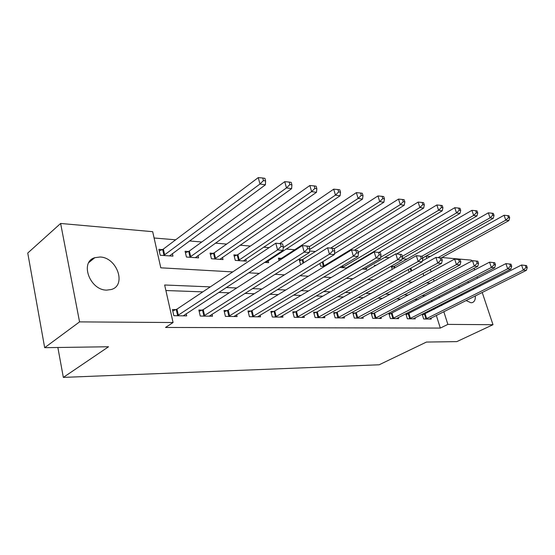 <?xml version="1.0" encoding="UTF-8"?>
<svg xmlns="http://www.w3.org/2000/svg" width="555" height="555" viewBox="0 0 555 555"><rect width="100%" height="100%" fill="white"/><g stroke="black" fill="none" stroke-linecap="round" stroke-linejoin="round"><path stroke-width="0.83" d="M475.337 295.898C475.531 299.575 474.497 301.809 472.236 302.607L470.952 302.759L466.061 300.539M461.767 295.343L461.198 294.323M459.04 287.774L458.909 286.227M106.775 290.112C89.841 290.418 79.448 261.87 94.822 257.68L100.025 257.014C116.869 257.277 126.811 285.208 111.409 289.481L106.775 290.112M482.212 292.45L492.993 324.703L456.834 341.616L426.448 342.06L379.162 364.781L63.339 377.4L108.558 346.75L44.671 347.687L27.75 253.045L60.627 223.464L152.68 231.685L160.79 267.815L232.739 271.908M406.877 259.15L402.084 258.748L476.981 215.923L473.644 215.43L402.292 256.361M389.208 257.673L384.691 257.298M367.597 255.862L366.619 255.786M335.262 253.156L334.498 253.094M315.42 251.498L309.524 251.006M294.705 249.764L286.089 249.042M269.133 247.627L263.611 247.162M250.395 246.059L240.065 245.192M226.662 244.075L215.375 243.132M201.784 241.994L189.449 240.96M175.664 239.809L154.096 237.998M422.66 258.026L426.087 256.098L430.285 256.472M441.946 257.52L471.41 260.149L471.722 261.065M423.819 275.828L423.077 273.483M162.365 249.604L158.883 249.348L160.215 255.251L172.959 256.126L172.376 253.579M188.402 251.519L185.086 251.276L186.438 257.048L198.579 257.874L198.017 255.529M213.224 253.351L210.061 253.115L211.427 258.755L223.013 259.546L222.472 257.367M236.909 255.092L233.891 254.87L235.271 260.385L246.337 261.141L245.823 259.116M264.645 262.39L268.627 262.661L268.134 260.781M279.082 260.614L278.43 258.151L281.191 258.359M300.637 264.7L299.263 259.685L301.913 259.886M319.881 263.465L320.651 266.22L324.356 266.469M339.771 267.42L347.118 268.03M348.457 267.232L348.29 266.677M362.144 269.057L366.744 269.369L366.335 267.989M383.581 270.521L383.984 270.292M374.667 266.102L374.403 265.221L375.985 265.339M392.246 269.335L391.372 266.469L393.537 266.629M408.279 269.536L409.16 272.269M210.296 286.879L164.648 284.999L173.07 322.524L165.522 327.464L440.316 328.074L436.327 315.427M434.371 309.246L434.024 308.143M431.991 301.719L431.568 300.366M418.04 299.665L414.661 299.54M400.571 299.034L396.638 298.888M382.36 298.375L377.823 298.208M363.352 297.681L358.155 297.494M343.489 296.967L337.593 296.752M322.726 296.21L316.052 295.968M300.99 295.426L293.477 295.149M278.208 294.601L269.786 294.296M254.315 293.734L244.894 293.394M229.215 292.825L218.712 292.443M202.825 291.868L165.889 290.529M175.956 309.614L172.445 309.544L173.833 315.705L186.681 315.878L186.189 313.721M202.2 310.106L198.856 310.044L200.265 316.052L212.496 316.218L212.024 314.227M227.189 310.578L224.005 310.516L225.434 316.385L237.089 316.537L236.638 314.699M251.02 311.029L247.981 310.966L249.424 316.704L260.545 316.85L260.108 315.136M273.768 311.452L270.868 311.404L272.318 317.002L282.946 317.141L282.523 315.552M295.51 311.861L292.735 311.813L294.192 317.287L304.348 317.425L303.953 315.934M316.301 312.257L313.644 312.208L315.115 317.564L324.835 317.696L324.446 316.301M336.212 312.631L333.666 312.583L335.137 317.828L344.447 317.953L344.079 316.641M355.29 312.992L352.848 312.944L354.326 318.077L363.254 318.195L362.894 316.967M373.584 313.332L371.246 313.291L372.724 318.32L381.292 318.438L380.952 317.28M391.157 313.665L388.909 313.624L390.387 318.556L398.615 318.66L398.282 317.571M408.036 313.984L405.878 313.943L407.356 318.778L415.265 318.882L414.946 317.849M424.27 314.29L422.188 314.248L423.666 318.993L431.27 319.09L430.964 318.112M57.859 347.492L63.339 377.4M44.671 347.687L79.559 321.886L60.627 223.464M474.123 268.259L474.692 269.959M477.002 276.869L477.473 278.277M479.693 284.916L480.075 286.054M492.993 324.703L447.864 324.397L443.813 311.681M440.316 328.074L447.864 324.397M173.07 322.524L79.559 321.886M467.601 281.732L468.815 282.738M473.013 288.316L473.533 289.37M425.477 295.766L422.112 295.628M408.043 295.045L404.116 294.878M389.86 294.296L385.33 294.108M370.872 293.512L365.683 293.297M351.031 292.693L345.134 292.45M330.28 291.833L323.607 291.562M308.545 290.938L301.032 290.626M285.763 289.994L277.333 289.648M261.849 289.009L252.428 288.621M236.728 287.976L226.211 287.539M441.829 305.465L441.475 304.355M439.414 297.896L438.977 296.53M434.079 281.149L433.441 279.165M431.117 271.86L430.361 269.501M426.823 258.408L426.087 256.098M248.709 272.817L259.268 273.414M275.002 274.309L284.444 274.85M299.95 275.731L308.379 276.21M323.655 277.077L331.162 277.507M346.209 278.36L352.869 278.742M367.688 279.581L373.57 279.914M388.181 280.747L393.349 281.045M407.738 281.857L412.254 282.113M426.434 282.925L430.34 283.147M91.117 259.809L91.263 260.559M177.35 315.753L277.583 249.923L283.029 250.367L183.233 315.83M172.758 310.939L176.969 309.121L275.786 243.187L282.578 243.923L280.4 243.728L281.128 246.42L283.307 246.607L282.578 243.923M281.128 246.42L277.583 249.923L275.786 243.187L280.4 243.728M283.029 250.367L283.307 246.607M169.532 255.89L265.394 184.815L259.976 184.017L258.262 177.6L163.343 249.084L159.25 250.985M263.438 180.583L265.602 180.916L264.915 178.349L262.744 178.016L263.438 180.583L259.976 184.017L163.697 255.494M265.602 180.916L265.394 184.815M258.262 177.6L262.744 178.016M203.609 316.1L304.216 252.109L309.371 252.532L209.207 316.17M199.162 311.355L203.199 309.628L302.406 245.553L309.003 246.267L306.943 246.08L307.671 248.702L309.732 248.883L309.003 246.267M307.671 248.702L304.216 252.109L302.406 245.553L306.943 246.08M309.371 252.532L309.732 248.883M228.618 316.426L329.434 254.176L334.318 254.578L233.953 316.496M224.303 311.75L228.188 310.113L327.616 247.794L334.027 248.48L332.07 248.307L332.806 250.86L334.755 251.033L334.027 248.48M332.806 250.86L329.434 254.176L327.616 247.794L332.07 248.307M334.318 254.578L334.755 251.033M252.463 316.738L353.348 256.139L357.982 256.514L257.555 316.808M248.272 312.132L252.005 310.571L351.523 249.916L357.753 250.582L355.901 250.423L356.636 252.913L358.488 253.073L357.753 250.582M356.636 252.913L353.348 256.139L351.523 249.916L355.901 250.423M357.982 256.514L358.488 253.073M195.311 257.652L291.611 188.672L286.477 187.916L284.75 181.658L189.373 251.013L185.446 252.816M289.856 184.572L291.909 184.884L291.208 182.387L289.155 182.068L289.856 184.572L286.477 187.916L189.754 257.27M291.909 184.884L291.611 188.672M284.75 181.658L289.155 182.068M219.898 259.331L316.475 192.328L311.605 191.607L309.863 185.502L214.188 252.858L210.407 254.565M314.893 188.353L316.843 188.651L316.142 186.209L314.192 185.911L314.893 188.353L311.605 191.607L214.591 258.97M316.843 188.651L316.475 192.328M309.863 185.502L314.192 185.911M243.361 260.933L340.076 195.797L335.456 195.117L333.708 189.158L237.866 254.613L234.231 256.237M338.668 191.947L340.52 192.224L339.813 189.845L337.967 189.56L338.668 191.947L335.456 195.117L238.296 260.593M340.52 192.224L340.076 195.797M333.708 189.158L337.967 189.56M275.225 317.044L376.047 257.999L380.452 258.359L280.088 317.106M271.152 312.493L274.746 311.008L374.223 251.928L380.286 252.58L378.524 252.428L379.259 254.856L381.021 255.009L380.286 252.58M379.259 254.856L376.047 257.999L374.223 251.928L378.524 252.428M380.452 258.359L381.021 255.009M265.783 262.466L362.526 199.092L358.121 198.447L356.372 192.627L279.699 243.541M361.263 195.36L363.025 195.624L362.318 193.3L360.556 193.029L361.263 195.36L358.121 198.447L283.23 247.655M363.025 195.624L362.526 199.092M356.372 192.627L360.556 193.029M296.967 317.328L397.637 259.768L401.827 260.115L301.622 317.391M293.012 312.847L296.474 311.431L395.805 253.843L401.709 254.481L400.037 254.336L400.772 256.701L402.444 256.847L401.709 254.481M400.772 256.701L397.637 259.768L395.805 253.843L400.037 254.336M401.827 260.115L402.444 256.847M317.765 317.599L418.179 261.454L422.175 261.787L322.219 317.661M313.915 313.186L317.259 311.834L416.354 255.668L422.112 256.292L420.51 256.146L421.245 258.464L422.841 258.602L422.112 256.292M421.245 258.464L418.179 261.454L416.354 255.668L420.51 256.146M422.175 261.787L422.841 258.602M337.683 317.862L437.763 263.063L441.572 263.375L341.942 317.918M333.93 313.513L337.156 312.215L435.946 257.409L441.551 258.013L440.032 257.881L440.76 260.142L442.279 260.274L441.551 258.013M440.76 260.142L437.763 263.063L435.946 257.409L440.032 257.881M441.572 263.375L442.279 260.274M356.761 318.112L456.446 264.596L460.081 264.895L360.847 318.168M353.105 313.832L356.227 312.583L454.635 259.067L460.102 259.657L458.652 259.532L459.38 261.745L460.83 261.87L460.102 259.657M459.38 261.745L456.446 264.596L454.635 259.067L458.652 259.532M460.081 264.895L460.83 261.87M375.062 318.355L474.296 266.06L477.765 266.344L378.989 318.403M371.496 314.13L374.521 312.937L472.485 260.656L477.827 261.232L476.44 261.107L477.161 263.271L478.556 263.389L477.827 261.232M477.161 263.271L474.296 266.06L472.485 260.656L476.44 261.107M477.765 266.344L478.556 263.389M309.669 249.5L383.894 202.235L379.703 201.618L377.948 195.936L282.134 257.895L278.749 259.372M382.77 198.607L384.442 198.856L383.741 196.588L382.062 196.331L382.77 198.607L379.703 201.618L309.149 246.774M384.442 198.856L383.894 202.235M377.948 195.936L382.062 196.331M334.124 248.82L404.255 205.232L400.259 204.642L398.504 199.085L302.843 259.435L299.582 260.85M403.263 201.701L404.859 201.937L404.151 199.717L402.555 199.474L403.263 201.701L400.259 204.642L330.718 248.064M404.859 201.937L404.255 205.232M398.504 199.085L402.555 199.474M354.409 250.173L423.687 208.083L419.871 207.521L418.123 202.089L334.429 253.677M422.806 204.649L424.332 204.878L423.631 202.707L422.105 202.471L422.806 204.649L419.871 207.521L323.19 266.393M424.332 204.878L423.687 208.083M418.123 202.089L422.105 202.471M346.32 267.975L442.245 210.817L438.603 210.276L436.854 204.962L358.273 252.345M441.475 207.466L442.932 207.688L442.231 205.565L440.774 205.343L441.475 207.466L438.603 210.276L342.234 267.697M442.932 207.688L442.245 210.817M436.854 204.962L440.774 205.343M364.441 269.21L459.998 213.425L456.508 212.912L454.767 207.702L379.1 252.393M459.325 210.165L460.712 210.373L460.019 208.292L458.624 208.076L459.325 210.165L456.508 212.912L380.633 257.291M460.712 210.373L459.998 213.425M454.767 207.702L458.624 208.076M392.635 318.584L491.355 267.461L494.678 267.732L396.402 318.632M389.152 314.428L489.559 262.168L494.776 262.73L493.444 262.612L494.165 264.735L495.497 264.846L494.776 262.73M494.165 264.735L491.355 267.461L489.559 262.168L493.444 262.612M494.678 267.732L495.497 264.846M476.398 212.738L477.737 212.94L477.036 210.907L475.704 210.699L476.398 212.738L473.644 215.43L471.91 210.331L396.645 253.919M477.737 212.94L476.981 215.923M471.91 210.331L475.704 210.699M409.514 318.806L507.686 268.8L510.871 269.064L413.135 318.854M406.107 314.706L505.896 263.618L510.995 264.173L509.719 264.055L510.44 266.129L511.71 266.24L510.995 264.173M510.44 266.129L507.686 268.8L505.896 263.618L509.719 264.055M510.871 269.064L511.71 266.24M422.632 257.95L493.256 218.309L490.058 217.844L488.324 212.843L394.425 266.233L391.65 267.378M492.757 215.208L494.033 215.402L493.339 213.404L492.063 213.21L492.757 215.208L490.058 217.844L421.856 256.25M494.033 215.402L493.256 218.309M488.324 212.843L492.063 213.21M425.74 319.021L523.33 270.084L526.383 270.334L429.223 319.063M422.417 314.983L521.547 265.012L526.535 265.547L525.314 265.443L526.029 267.468L527.25 267.572L526.535 265.547M526.029 267.468L523.33 270.084L521.547 265.012L525.314 265.443M526.383 270.334L527.25 267.572M441.149 257.957L508.859 220.606L505.792 220.155L504.072 215.257L422.355 260.899M508.442 217.581L509.663 217.761L508.977 215.805L507.749 215.618L508.442 217.581L505.792 220.155L438.131 257.603M509.663 217.761L508.859 220.606M504.072 215.257L507.749 215.618M177.649 315.628L176.254 309.489M178.363 315.268L176.969 309.121M163.343 249.084L164.682 254.974M162.657 249.472L163.989 255.362M203.907 315.982L202.492 309.988M204.615 315.622L203.199 309.628M228.91 316.308L227.481 310.46M229.617 315.962L228.188 310.113M252.754 316.627L251.311 310.911M253.455 316.288L252.005 310.571M189.373 251.013L190.733 256.771M188.686 251.394L190.046 257.145M214.188 252.858L215.562 258.477M213.502 253.226L214.875 258.852M237.866 254.613L239.26 260.115M237.193 254.974L238.581 260.468M275.509 316.926L274.052 311.341M276.203 316.6L274.746 311.008M297.251 317.217L295.787 311.757M297.938 316.891L296.474 311.431M318.043 317.495L316.579 312.146M318.73 317.176L317.259 311.834M337.953 317.758L336.483 312.527M338.633 317.446L337.156 312.215M357.031 318.008L355.554 312.888M357.704 317.71L356.227 312.583M375.333 318.251L373.855 313.235M375.999 317.959L374.521 312.937M282.134 257.895L282.301 258.54M281.461 258.241L281.656 258.956M302.843 259.435L303.758 262.744M302.177 259.775L303.106 263.153M322.892 261.606L324.113 265.956M322.247 262.002L323.454 266.282M342.692 265.672L343.156 267.267M342.053 266.053L342.497 267.586M392.898 318.487L391.414 313.568M393.557 318.195L392.08 313.277M409.77 318.709L408.293 313.887M410.429 318.424L408.945 313.603M394.425 266.233L394.91 267.822M393.786 266.532L394.293 268.176M425.997 318.924L424.519 314.192M426.649 318.646L425.172 313.915M410.866 268.093L411.727 270.847M410.249 268.433L411.109 271.187M94.822 257.68L88.89 262.487"/></g></svg>
